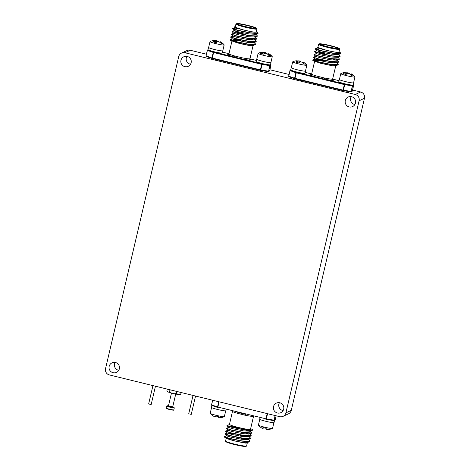 <?xml version="1.0" encoding="UTF-8"?>
<svg xmlns="http://www.w3.org/2000/svg" width="470" height="470" viewBox="0 0 470 470"><rect width="100%" height="100%" fill="white"/><g stroke="black" fill="none" stroke-linecap="round" stroke-linejoin="round"><path stroke-width="0.7" d="M109.363 374.925A5.194 5.141 65.1 0 1 105.533 368.662L178.735 56.553A5.194 5.141 65.1 0 1 184.927 52.746L355.285 94.494A5.194 5.141 65.1 0 1 359.109 100.756L285.907 412.866A5.194 5.141 65.1 0 1 279.715 416.673L109.363 374.925M181.561 53.069L186.919 50.584A5.194 5.141 65.1 0 1 190.285 50.255L206.377 54.197M269.892 69.766L289.044 74.46M352.565 90.023L360.637 92.002A5.194 5.141 65.1 0 1 364.467 98.265L291.265 410.38A5.194 5.141 65.1 0 1 288.439 413.859L283.081 416.349M283.105 410.58A5.27 5.217 65.1 0 1 279.444 402.702M354.897 104.505A5.27 5.217 65.1 0 1 351.237 96.626M190.556 64.231A5.27 5.217 65.1 0 1 186.895 56.353M118.763 370.301A5.27 5.217 65.1 0 1 115.103 362.423M273.511 406.638A5.27 5.217 65.1 0 1 283.328 405.686A5.27 5.217 65.1 0 1 275.303 411.943A5.27 5.217 65.1 0 1 273.511 406.638M345.303 100.562A5.27 5.217 65.1 0 1 355.114 99.611A5.27 5.217 65.1 0 1 347.095 105.867A5.27 5.217 65.1 0 1 345.303 100.562M180.962 60.289A5.27 5.217 65.1 0 1 190.773 59.338A5.27 5.217 65.1 0 1 182.754 65.594A5.27 5.217 65.1 0 1 180.962 60.289M109.169 366.365A5.27 5.217 65.1 0 1 118.986 365.413A5.27 5.217 65.1 0 1 110.967 371.664A5.27 5.217 65.1 0 1 109.169 366.365M195.549 396.046L191.249 414.376L188.723 413.782L193.029 395.429M155.464 386.223L151.17 404.553L148.655 403.947M246.104 441.876L247.32 442.341M226.276 437.987A10.798 0.952 -166.8 0 0 235.394 441.101L240.846 442.059L247.173 442.399L247.296 441.823L248.466 442.963L245.158 443.098L235.394 441.101L225.283 437.846L226.381 437.488M226.781 437.823A10.798 0.952 -166.8 0 1 227.568 437.84M246.039 442.141A10.798 0.952 -166.8 0 1 246.797 442.481M245.881 414.417L245.463 415.286A10.798 0.952 -166.8 0 0 253.524 416.291L250.487 429.327A10.798 0.952 -166.8 0 1 242.732 428.446A10.798 0.952 -166.8 0 1 231.017 425.291A10.798 0.952 -166.8 0 1 229.46 424.398L232.556 411.15M250.633 428.705A12.978 1.146 -166.8 0 1 251.908 429.251C256.573 431.484 237.121 427.853 231.017 425.291L229.107 424.392L229.542 424.058M251.908 429.251L252.325 429.556M237.779 412.431L245.928 414.428M245.463 415.286L238.026 413.465A1.04 0.476 105.8 0 0 237.867 412.454M224.46 436.771L229.325 438.528L241.956 441.13L249.576 441.618L249.899 441.265M247.326 439.703L246.674 439.438M225.118 433.974L229.977 435.731L242.614 438.334L250.234 438.821L250.551 438.469M244.941 435.784L243.812 435.414M225.776 431.178L230.635 432.935L243.272 435.537L250.892 436.025L251.209 435.672M248.636 434.11L244.471 432.617M226.428 428.382L231.293 430.138L243.924 432.741L251.544 433.228L251.867 432.876M249.288 431.307L241.662 428.763M237.655 427.665L226.963 425.726L231.945 427.342L244.582 429.944L252.202 430.432L252.519 430.079M228.197 435.931L226.822 435.808L224.349 436.642L229.372 438.328L242.003 440.93L249.829 441.324L249.758 440.795L247.555 438.716M247.702 439.638L246.721 439.238M227.474 433.011L225.007 433.845L230.024 435.531L242.661 438.134L250.487 438.528L250.416 437.999L248.207 435.919M248.354 436.841L244.988 435.584M228.132 430.214L225.665 431.049L230.682 432.735L243.319 435.338L251.139 435.731L251.074 435.202L248.865 433.123M249.012 434.045L245.64 432.788M228.79 427.418L226.317 428.252L231.34 429.938L243.971 432.541L251.797 432.935L249.922 430.632L247.913 429.521M249.67 431.248L246.298 429.991M229.442 424.622L226.975 425.456L231.992 427.136L244.629 429.745L252.449 430.138L252.384 429.609M247.296 441.823L246.897 441.512M224.995 434.121L226.799 435.89L230.97 437.171L241.504 439.262L247.831 439.603L247.954 439.027M225.647 431.325L227.457 433.093L231.628 434.374L242.156 436.466L248.489 436.806L248.612 436.231M226.305 428.522L228.109 430.297L232.28 431.578L242.814 433.669L249.141 434.01L249.264 433.434M226.963 425.726L228.767 427.5L232.938 428.781L243.472 430.873L249.799 431.213L249.922 430.632M229.107 424.392L231.017 425.291M235.347 26.584L234.236 26.937L244.347 30.192L254.111 32.189L257.419 32.06L256.379 31.478M244.347 30.192A10.798 0.952 13.2 0 0 256.25 32.013L256.961 28.993A10.798 0.952 -166.8 0 1 245.058 27.172A10.798 0.952 -166.8 0 1 235.934 24.058L235.229 27.084A10.798 0.952 13.2 0 0 244.347 30.192L235.094 27.777L234.236 26.937M252.972 45.431A10.798 0.952 13.2 0 0 250.727 44.427M232.127 40.59A10.798 0.952 13.2 0 0 232.039 40.673A10.798 0.952 13.2 0 0 238.272 43.04A10.798 0.952 13.2 0 0 249.746 45.525L253.594 45.508L252.972 44.897L252.848 45.478L249.746 45.525L237.938 43.034L230.417 40.391L230.077 39.862L232.127 40.05L230.335 40.179M253.154 45.22L251.409 44.497M253.224 41.795L255.433 43.875L255.504 44.403L247.678 44.004L235.047 41.401L230.094 39.668L236.175 40.637A12.978 1.146 13.2 0 0 232.127 40.05M248.777 58.85A11.838 1.046 -166.8 0 1 241.897 58.897L233.743 56.899A1.04 0.476 105.8 0 0 234.465 55.918L241.897 57.745L241.897 58.897L261.866 63.791L269.762 64.925M257.419 32.06L258.124 33.217L250.304 32.818L237.667 30.215L232.65 28.535L236.234 28.917M255.598 33.711L257.472 36.014L249.646 35.614L237.009 33.012L231.992 31.331L234.465 30.497M254.94 36.507L256.814 38.81L248.994 38.411L236.357 35.808L231.334 34.128L233.807 33.294M250.657 38.657L251.62 38.992M253.882 38.998L256.091 41.072L256.156 41.607L248.336 41.207L235.699 38.605L230.682 36.924L233.149 36.09M250.005 41.454L253.377 42.717M258.195 33.158L257.877 33.511L250.257 33.023L237.62 30.415L232.632 28.805L236.187 29.122M257.536 35.955L257.219 36.307L249.599 35.82L236.962 33.211L232.104 31.461M256.884 38.752L256.567 39.104L248.941 38.616L236.31 36.014L231.452 34.257M249.488 38.487L253.653 39.979M256.226 41.548L255.909 41.901L248.289 41.413L235.652 38.81L230.793 37.054M248.83 41.29L249.958 41.66M255.568 44.345L255.251 44.697L247.631 44.209L234.994 41.607L230.012 39.991M254.57 33.053L255.504 33.629M257.877 33.511L255.474 34.292L249.141 33.946L238.613 31.86L234.442 30.573L232.632 28.805M253.735 35.761L254.846 36.425M257.219 36.307L254.816 37.089L248.489 36.742L237.955 34.657L233.784 33.37L231.98 31.602M254.282 39.304L254.158 39.885L247.831 39.539L237.303 37.453L233.126 36.166L231.322 34.398M253.63 42.1L253.506 42.682L247.173 42.335L236.645 40.25L232.474 38.963L230.664 37.195M230.094 39.668L232.533 38.881L241.016 40.608M245.017 41.73L246.756 42.271M252.572 44.591L252.878 44.815M177.172 391.545L176.691 393.613L177.66 394.124L180.797 394.072L179.84 394.536A6.369 0.564 13.2 0 1 179.481 394.571L177.425 394.359M170.228 389.841L169.5 391.851L171.292 392.979L169.629 392.156L168.847 392.238L168.748 391.939L169.5 391.851L169.987 389.783M180.427 394.365L179.405 394.583A0.311 0.311 0 0 1 179.37 394.583L177.349 394.353A6.21 0.546 -166.8 0 1 174.57 393.813L174.593 393.789A6.369 0.564 13.2 0 0 177.449 394.342L177.372 394.359A0.311 0.311 0 0 0 177.384 394.359L177.66 394.124L176.444 393.831L174.593 393.789L176.409 393.56L176.896 391.475M167.637 391.692A0.311 0.306 -44.7 0 1 167.579 391.657L166.962 390.905A0.311 0.311 0 0 1 166.915 390.658L167.279 389.119L166.938 390.676L167.579 391.651L166.944 390.658M177.372 394.359L171.339 393.02A0.311 0.311 0 0 0 171.339 393.02L174.558 393.807L171.292 392.979A6.369 0.564 13.2 0 1 168.847 392.238L168.959 392.297A6.21 0.546 -166.8 0 0 171.321 393.014M179.405 394.583L179.84 394.536M181.191 392.532L180.674 394.289M171.333 393.02L168.924 392.286A0.311 0.311 0 0 1 168.9 392.274L168.847 392.244M259.763 419.334L258.412 425.08A7.267 0.64 13.2 0 0 258.441 425.156A7.267 0.64 13.2 0 0 265.344 427.359A7.267 0.64 13.2 0 0 272.506 428.452A7.267 0.64 13.2 0 0 272.565 428.393L273.91 422.653M263.905 427.8A11.48 1.187 -71.2 0 1 263.752 428.047A11.351 5.358 -68.4 0 1 263.153 428.17A11.351 10.734 -44.9 0 1 263.018 428.129M258.441 425.156A11.509 11.509 0 0 0 259.464 426.302A6.034 0.535 13.2 0 0 259.481 426.319A11.48 11.409 -77.1 0 0 261.69 428A11.351 9.946 -75.6 0 0 262.583 428.434A11.351 3.208 -73.1 0 0 262.918 428.434A11.48 1.187 -71.2 0 1 262.93 427.541A6.034 0.535 13.2 0 0 266.149 428.329A11.48 1.363 98.8 0 0 266.326 429.269A11.351 5.534 100.3 0 0 266.843 429.48A11.351 10.91 102.7 0 0 267.929 429.527A11.48 11.409 -77.1 0 0 270.667 429.057A6.034 0.535 13.2 0 0 271.084 429.028A11.509 11.509 0 0 0 272.506 428.452M263.312 427.641L263.153 428.17M263.188 427.612L262.918 428.434M274.509 420.251A7.373 0.652 -166.8 0 1 274.556 420.356A7.373 0.652 -166.8 0 1 274.034 420.468M274.556 420.356L274.039 422.571A7.373 0.652 -166.8 0 1 266.713 421.52A7.373 0.652 -166.8 0 1 259.687 419.205L259.998 417.877M211.559 407.519L210.213 413.265A7.267 0.64 13.2 0 0 210.237 413.341A7.267 0.64 13.2 0 0 217.14 415.551A7.267 0.64 13.2 0 0 224.308 416.643A7.267 0.64 13.2 0 0 224.366 416.585L225.712 410.839M218.697 417.143A11.351 4.706 95.3 0 1 218.474 416.925A11.48 0.447 98 0 1 218.485 416.632M210.237 413.341A11.509 11.509 0 0 0 211.259 414.487A6.034 0.535 13.2 0 0 211.488 414.64A11.48 11.468 104.5 0 0 213.738 416.291A11.351 10.681 -76.1 0 0 214.708 416.731A11.351 4.882 -73.7 0 0 215.207 416.761A11.48 0.623 -72.1 0 0 215.613 415.962A6.034 0.535 13.2 0 0 218.861 416.708A11.48 0.447 98 0 1 218.638 417.554A11.351 3.901 99.7 0 0 219.002 417.718A11.351 10.275 102.2 0 0 220.03 417.736A11.48 11.468 104.5 0 0 222.774 417.237A6.034 0.535 13.2 0 0 222.88 417.213A11.509 11.509 0 0 0 224.308 416.643M218.762 416.69L218.638 417.554M226.117 409.576L225.835 410.757A7.373 0.652 -166.8 0 1 218.515 409.711A7.373 0.652 -166.8 0 1 211.482 407.39L211.935 405.457A0.517 0.405 -70.5 0 1 211.659 404.887L217.522 406.967L218.75 401.733M220.213 42.582L220.477 41.777A11.351 7.485 105.4 0 1 220.483 41.783A11.509 11.509 0 0 1 224.137 44.856A7.267 0.64 -166.8 0 1 224.161 44.938A7.267 0.64 -166.8 0 1 216.94 43.904A7.267 0.64 -166.8 0 1 210.014 41.619A7.267 0.64 -166.8 0 1 210.072 41.56A11.509 11.509 0 0 1 211.923 40.855A11.48 10.111 -97.3 0 0 211.535 40.978M210.014 41.619L208.639 47.464A7.267 0.64 13.2 0 0 215.571 49.75A7.267 0.64 13.2 0 0 222.792 50.784L224.161 44.938M220.483 41.783A11.351 7.485 105.4 0 1 221.123 42.182A11.48 10.287 104.2 0 1 223.038 43.875A6.034 0.535 -166.8 0 1 221.535 43.792A11.48 10.111 -97.3 0 0 219.531 42.1A11.351 11.145 -145.5 0 0 218.485 41.666A11.351 8.401 116.4 0 0 217.598 41.707A11.48 4.982 111.2 0 0 216.112 42.688A6.034 0.535 -166.8 0 1 213.233 41.877A11.48 5.158 -79.9 0 1 214.555 40.849A11.351 0.858 -81.4 0 1 214.678 40.596A11.351 7.314 -87.7 0 0 213.95 40.526A11.48 10.111 -97.3 0 0 211.923 40.855M214.667 40.69A11.48 10.287 104.2 0 1 215.542 40.614A11.351 11.321 102.4 0 1 216.67 40.708A11.351 8.578 -78.6 0 1 217.475 41.008A11.48 5.158 -79.9 0 1 218.127 41.671M215.078 42.418L215.542 40.614M216.3 42.535L216.67 40.708M217.34 41.836L217.475 41.008M214.355 42.218L214.555 40.849M214.443 42.241L214.678 40.596M220.853 43.117L221.123 42.182M208.662 47.358A7.373 0.652 13.2 0 0 208.539 47.441L208.022 49.655A7.373 0.652 13.2 0 0 215.049 51.976A7.373 0.652 13.2 0 0 222.375 53.022L222.892 50.807A7.373 0.652 13.2 0 0 222.815 50.678M208.539 47.441A7.373 0.652 13.2 0 0 215.566 49.761A7.373 0.652 13.2 0 0 222.892 50.807M272.236 56.647A7.267 0.64 -166.8 0 1 272.265 56.723A7.267 0.64 -166.8 0 1 265.039 55.689A7.267 0.64 -166.8 0 1 258.112 53.404A7.267 0.64 -166.8 0 1 258.171 53.345A11.509 11.509 0 0 1 261.496 52.329A11.48 9.077 -91.7 0 1 262.096 52.27A11.351 5.728 -85.6 0 1 262.665 52.311A11.351 2.796 -80.7 0 0 262.354 52.517A11.48 6.85 -79.3 0 0 260.656 53.433A6.034 0.535 -166.8 0 0 263.229 54.22A11.48 6.674 113 0 1 265.074 53.345A11.351 9.559 120.7 0 1 266.067 53.345A11.351 10.845 -112.5 0 1 267.083 53.786A11.48 9.077 -91.7 0 1 268.869 55.46A6.034 0.535 -166.8 0 0 270.849 55.683A11.48 9.253 104.7 0 0 269.181 54.021A11.351 5.898 106 0 0 268.687 53.639A11.351 2.62 109.6 0 1 268.805 53.686A11.509 11.509 0 0 1 272.236 56.647M258.112 53.404L256.738 59.255A7.267 0.64 13.2 0 0 263.67 61.541A7.267 0.64 13.2 0 0 270.89 62.575L272.265 56.723M262.607 52.752A11.48 9.253 104.7 0 1 264.193 52.499A11.351 11.016 103.5 0 1 265.286 52.605A11.351 9.735 -78.1 0 1 266.196 52.946A11.48 6.85 -79.3 0 1 267.401 54.026M267.659 54.238A6.034 0.535 -166.8 0 1 268.417 54.45M263.811 53.88L264.193 52.499M265.127 53.339L265.286 52.605M266.126 53.369L266.196 52.946M262.142 53.915L262.354 52.517M262.43 53.997L262.665 52.311M268.294 54.825L268.687 53.639M268.775 55.354L269.181 54.021M256.767 59.15A7.373 0.652 13.2 0 0 256.638 59.232L256.121 61.447A7.373 0.652 13.2 0 0 263.147 63.761A7.373 0.652 13.2 0 0 270.473 64.813L270.99 62.598A7.373 0.652 13.2 0 0 270.914 62.469M256.638 59.232A7.373 0.652 13.2 0 0 263.664 61.547A7.373 0.652 13.2 0 0 270.99 62.598M318.014 46.841L316.909 47.2L327.02 50.454L336.779 52.452L340.092 52.317L339.046 51.741M327.02 50.454A10.798 0.952 13.2 0 0 338.923 52.27L339.634 49.25A10.798 0.952 -166.8 0 1 327.725 47.435A10.798 0.952 -166.8 0 1 318.607 44.321L317.902 47.341A10.798 0.952 13.2 0 0 327.02 50.454L317.767 48.04L316.909 47.2M335.639 65.688A10.798 0.952 13.2 0 0 333.4 64.684M332.419 65.788L336.267 65.771L335.645 65.16L335.521 65.735L332.419 65.788L320.611 63.291L313.085 60.648L312.744 60.125L314.794 60.307L313.085 60.648M334.799 65.025L334.082 64.754M335.897 62.058L338.106 64.132L338.171 64.66L330.351 64.267L317.714 61.664L312.762 59.931L318.848 60.9A12.978 1.146 13.2 0 0 314.794 60.307M331.45 79.107A11.838 1.046 -166.8 0 1 324.564 79.154L316.416 77.156A1.04 0.476 105.8 0 0 317.132 76.181L324.57 78.002L324.564 79.154L344.539 84.048L352.435 85.182M340.092 52.317L340.797 53.474L332.977 53.081L320.34 50.478L315.317 48.792L318.907 49.18M338.271 53.974L340.139 56.271L332.319 55.877L319.682 53.275L314.665 51.588L317.132 50.76M337.613 56.77L339.487 59.067L331.661 58.674L319.03 56.071L314.007 54.385L316.48 53.556M333.33 58.92L334.293 59.249M339.552 59.008L339.234 59.361L331.614 58.873L318.983 56.271L313.995 54.661L315.799 56.429L319.97 57.716L330.504 59.802L336.831 60.142L336.955 59.567L338.829 61.864L331.009 61.47L318.372 58.868L313.349 57.181L315.822 56.353M332.678 61.717L336.044 62.974M340.868 53.416L340.55 53.768L332.93 53.28L320.293 50.678L315.305 49.068L318.86 49.379M340.21 56.212L339.892 56.565L332.272 56.077L319.635 53.474L314.777 51.724M332.161 58.75L336.326 60.242M338.899 61.805L338.582 62.157L330.962 61.67L318.325 59.067L313.466 57.317M331.503 61.547L332.631 61.917M338.241 64.602L337.924 64.954L330.304 64.466L317.667 61.864L312.685 60.254M337.243 53.31L338.171 53.886M340.55 53.768L338.142 54.549L331.814 54.209L321.286 52.117L317.115 50.836L315.305 49.068M336.408 56.018L337.519 56.682M339.892 56.565L337.489 57.346L331.156 57.005L320.628 54.92L316.457 53.633L314.653 51.864M336.555 59.261L336.861 59.478M336.303 62.363L336.173 62.939L329.846 62.598L319.318 60.513L315.147 59.226L313.337 57.458M312.762 59.931L315.2 59.138L323.683 60.865M327.684 61.993L329.423 62.534M335.245 64.854L335.645 65.16M302.88 62.839L303.15 62.034A11.351 7.485 105.4 0 1 303.156 62.04A11.509 11.509 0 0 1 306.81 65.118A7.267 0.64 -166.8 0 1 306.834 65.195A7.267 0.64 -166.8 0 1 299.613 64.161A7.267 0.64 -166.8 0 1 292.681 61.875A7.267 0.64 -166.8 0 1 292.74 61.817A11.509 11.509 0 0 1 294.596 61.118A11.48 10.111 -97.3 0 0 294.202 61.235M292.681 61.875L291.312 67.727A7.267 0.64 13.2 0 0 298.238 70.012A7.267 0.64 13.2 0 0 305.465 71.046L306.834 65.195M303.156 62.04A11.351 7.485 105.4 0 1 303.796 62.445A11.48 10.287 104.2 0 1 305.712 64.132A6.034 0.535 -166.8 0 1 304.207 64.049A11.48 10.111 -97.3 0 0 302.204 62.357A11.351 11.145 -145.5 0 0 301.158 61.928A11.351 8.401 116.4 0 0 300.271 61.964A11.48 4.982 111.2 0 0 298.779 62.945A6.034 0.535 -166.8 0 1 295.906 62.14A11.48 5.158 -79.9 0 1 297.228 61.106A11.351 0.858 -81.4 0 1 297.351 60.859A11.351 7.314 -87.7 0 0 296.623 60.789A11.48 10.111 -97.3 0 0 294.596 61.118M297.334 60.953A11.48 10.287 104.2 0 1 298.215 60.877A11.351 11.321 102.4 0 1 299.343 60.965A11.351 8.578 -78.6 0 1 300.148 61.27A11.48 5.158 -79.9 0 1 300.8 61.928M297.745 62.675L298.215 60.877M298.973 62.792L299.343 60.965M300.013 62.093L300.148 61.27M297.028 62.475L297.228 61.106M297.116 62.504L297.351 60.859M303.526 63.374L303.796 62.445M291.335 67.621A7.373 0.652 13.2 0 0 291.212 67.704L290.689 69.918A7.373 0.652 13.2 0 0 297.721 72.233A7.373 0.652 13.2 0 0 305.042 73.285L305.565 71.07A7.373 0.652 13.2 0 0 305.488 70.941M291.212 67.704A7.373 0.652 13.2 0 0 298.238 70.018A7.373 0.652 13.2 0 0 305.565 71.07M354.909 76.904A7.267 0.64 -166.8 0 1 354.932 76.986A7.267 0.64 -166.8 0 1 347.712 75.946A7.267 0.64 -166.8 0 1 340.785 73.667A7.267 0.64 -166.8 0 1 340.844 73.608A11.509 11.509 0 0 1 344.169 72.592A11.48 9.077 -91.7 0 1 344.769 72.527A11.351 5.728 -85.6 0 1 345.338 72.568A11.351 2.796 -80.7 0 0 345.027 72.774A11.48 6.85 -79.3 0 0 343.329 73.696A6.034 0.535 -166.8 0 0 345.902 74.477A11.48 6.674 113 0 1 347.747 73.602A11.351 9.559 120.7 0 1 348.74 73.608A11.351 10.845 -112.5 0 1 349.756 74.049A11.48 9.077 -91.7 0 1 351.537 75.723A6.034 0.535 -166.8 0 0 353.522 75.946A11.48 9.253 104.7 0 0 351.854 74.278A11.351 5.898 106 0 0 351.36 73.902A11.351 2.62 109.6 0 1 351.472 73.949A11.509 11.509 0 0 1 354.909 76.904M340.785 73.667L339.411 79.512A7.267 0.64 13.2 0 0 346.343 81.798A7.267 0.64 13.2 0 0 353.563 82.832L354.932 76.986M345.274 73.009A11.48 9.253 104.7 0 1 346.86 72.762A11.351 11.016 103.5 0 1 347.959 72.862A11.351 9.735 -78.1 0 1 348.869 73.203A11.48 6.85 -79.3 0 1 350.074 74.284M350.326 74.495A6.034 0.535 -166.8 0 1 351.09 74.707M346.484 74.137L346.86 72.762M347.794 73.602L347.959 72.862M348.799 73.626L348.869 73.203M344.815 74.172L345.027 72.774M345.103 74.26L345.338 72.568M350.961 75.088L351.36 73.902M351.448 75.611L351.854 74.278M339.434 79.406A7.373 0.652 13.2 0 0 339.311 79.489L338.794 81.704A7.373 0.652 13.2 0 0 345.82 84.024A7.373 0.652 13.2 0 0 353.146 85.07L353.663 82.855A7.373 0.652 13.2 0 0 353.587 82.726M339.311 79.489A7.373 0.652 13.2 0 0 346.337 81.809A7.373 0.652 13.2 0 0 353.663 82.855M190.285 50.255L184.927 52.746M360.637 92.002L355.285 94.494M364.467 98.265L359.109 100.756M291.265 410.38L285.907 412.866M217.698 407.496L211.947 405.457M267.553 413.694L266.326 418.929L273.998 420.162A0.517 0.323 99.2 0 1 273.569 420.562L265.973 419.334M275.267 415.586L274.192 420.18L275.238 419.692L276.149 415.803L275.238 419.692A0.517 0.511 65.1 0 1 274.95 420.045A0.517 0.517 0 0 0 275.238 419.692L275.238 419.687M219.085 401.815L217.857 407.061L266.326 418.929A0.517 0.323 99.2 0 1 265.938 419.328L273.605 420.568A0.517 0.517 0 0 0 273.91 420.527A0.517 0.511 65.1 0 0 274.192 420.18L275.079 415.539M265.897 419.322A0.517 0.517 0 0 0 265.938 419.328A0.517 0.323 99.2 0 1 265.903 419.322L267.183 413.606M212.746 400.264L211.559 404.835A0.517 0.517 0 0 0 211.888 405.44L217.751 407.519A0.517 0.405 109.5 0 0 217.798 407.531M211.559 404.835L212.64 400.234L211.559 404.835A0.517 0.511 65.1 0 0 211.823 405.41M217.522 406.967A0.517 0.405 109.5 0 0 217.751 407.519A0.517 0.517 0 0 0 217.798 407.537L217.522 406.967M274.95 420.045L273.91 420.527A0.517 0.511 65.1 0 1 273.64 420.574M238.026 413.465A10.798 0.952 -166.8 0 1 232.533 411.309M226.188 438.351L225.565 441.007A10.798 0.952 13.2 0 0 234.683 444.121A10.798 0.952 13.2 0 0 246.591 445.942L247.202 443.322M245.816 446.106A10.275 0.911 -166.8 0 1 234.636 444.591A10.275 0.911 -166.8 0 1 226.182 441.5M232.768 436.201A9.394 0.828 13.2 0 0 236.469 437.188A9.394 0.828 13.2 0 0 246.832 438.774L246.603 439.738M238.742 437.453A8.771 0.776 13.2 0 0 245.822 438.563M246.497 438.633A9.189 0.811 -166.8 0 1 237.691 437.253M260.327 70.335A0.517 0.517 0 0 0 260.368 70.341A0.517 0.323 -80.8 0 0 260.756 69.942L260.386 69.86L261.684 64.325L213.586 52.54L212.287 58.074L260.386 69.86L260.327 70.335L212.234 58.55L260.327 70.335A0.517 0.323 -80.8 0 0 260.368 70.341L268.035 71.581A0.517 0.517 0 0 0 268.341 71.54A0.517 0.511 65.1 0 0 268.623 71.193L269.668 70.706L270.967 65.171L269.921 65.653L268.623 71.193L269.727 65.641L262.054 64.402L260.756 69.942L268.429 71.176A0.517 0.323 99.2 0 1 268 71.575L260.404 70.347M212.129 58.509L206.377 56.471A0.517 0.405 -70.5 0 1 206.089 55.901L211.952 57.98L213.251 52.44L207.388 50.366L206.089 55.901L207.293 50.308A0.517 0.511 65.1 0 1 207.91 49.926L213.774 52.005L233.743 56.899A11.838 1.046 -166.8 0 1 229.995 54.444M236.645 32.918A8.36 0.74 13.2 0 0 237.779 33.423M256.362 60.419L249.97 58.85L256.362 60.413M228.984 53.709L222.58 52.141L228.984 53.703M208.139 49.82L207.91 49.926A0.517 0.405 -70.5 0 0 207.388 50.366L205.989 55.842A0.517 0.517 0 0 0 206.318 56.453L212.182 58.533A0.517 0.405 -70.5 0 1 211.952 57.98L212.229 58.55A0.517 0.405 -70.5 0 1 212.182 58.533A0.517 0.517 0 0 0 212.229 58.55M269.539 65.03A0.517 0.323 99.2 0 1 269.727 65.641L269.921 65.653A0.517 0.511 65.1 0 0 269.539 65.03M262.054 64.402A0.517 0.323 -80.8 0 0 261.866 63.791L261.684 64.325L262.054 64.402M270.579 64.543A0.517 0.511 65.1 0 1 270.967 65.171L270.967 65.166A0.517 0.517 0 0 0 270.638 64.56A0.517 0.405 -70.5 0 0 270.579 64.543M213.586 52.54L213.774 52.005A0.517 0.405 -70.5 0 0 213.251 52.44L213.586 52.54M270.967 65.166L269.668 70.706A0.517 0.511 65.1 0 1 269.386 71.052L268.341 71.54A0.517 0.511 65.1 0 1 268.07 71.587M206.254 56.424A0.517 0.511 65.1 0 1 205.989 55.854M232.039 40.673L228.972 53.762A10.798 0.952 13.2 0 0 234.465 55.918M241.897 57.745A10.798 0.952 13.2 0 0 249.993 58.691L250.204 59.508L248.736 58.844M255.668 28.37L255.645 28.323C256.414 28.758 252.972 28.182 245.328 26.596A9.606 0.846 -166.8 0 1 239.16 23.77A9.606 0.846 -166.8 0 1 255.216 27.701A9.606 0.846 -166.8 0 1 245.328 26.596C238.596 24.887 237.415 24.129 237.509 24.117L237.374 24.082M245.24 26.637A10.275 0.911 13.2 0 0 255.821 27.818A10.275 0.911 13.2 0 0 238.637 23.612A10.275 0.911 13.2 0 0 245.24 26.637M255.662 28.323A9.394 0.828 13.2 0 0 246.709 25.415A9.394 0.828 13.2 0 0 237.397 24.035M243.63 33.934A9.394 0.828 -166.8 0 1 235.693 31.226L235.729 31.073M236.475 31.954A8.566 0.758 13.2 0 0 243.642 34.287M239.994 33.952A8.566 0.758 -166.8 0 1 237.544 33.153M180.833 394.054L181.162 392.521M171.485 393.061L168.483 405.851L172.713 406.861L175.727 394.06M166.627 406.051L168.471 405.898A3.637 0.323 13.2 0 0 167.032 405.792A3.637 0.323 13.2 0 0 171.867 407.267A3.637 0.323 13.2 0 0 172.725 406.897L174.305 407.854A3.948 0.347 -166.8 0 1 170.387 407.29A3.948 0.347 -166.8 0 1 166.627 406.051L166.151 408.066A3.948 0.347 13.2 0 0 169.917 409.305A3.948 0.347 13.2 0 0 173.835 409.869L174.305 407.854M172.073 406.832L168.131 406.062L169.083 406.133L168.483 405.851M166.186 408.031A3.948 0.347 13.2 0 0 166.151 408.066C166.674 408.571 164.535 408.083 169.981 409.611C176.268 410.786 172.637 409.84 173.835 409.869M173.207 409.911A3.637 0.323 -166.8 0 1 170.363 409.699A3.637 0.323 -166.8 0 1 166.415 408.406M342.994 90.593L294.907 78.807L343 90.598A0.517 0.323 -80.8 0 0 343.041 90.604L350.708 91.844A0.517 0.517 0 0 0 351.014 91.803A0.517 0.511 65.1 0 0 351.296 91.45L352.336 90.969L353.634 85.428L352.594 85.916L351.102 91.438L352.4 85.898L344.727 84.665L343.429 90.199L351.102 91.438A0.517 0.323 99.2 0 1 350.673 91.832L343.077 90.604M294.802 78.772L289.044 76.728A0.517 0.405 -70.5 0 1 288.762 76.163L294.625 78.237L295.924 72.703L290.061 70.623L288.762 76.163L289.961 70.576M319.312 53.175A8.36 0.74 13.2 0 0 320.446 53.68M339.035 80.675L332.643 79.113L339.035 80.675M290.807 70.083L296.441 72.263L316.416 77.156A11.838 1.046 -166.8 0 1 312.662 74.701M311.657 73.966L305.253 72.398L311.657 73.966M294.96 78.337L343.053 90.123L344.351 84.582L296.259 72.797L294.96 78.337L294.625 78.237A0.517 0.405 -70.5 0 0 294.855 78.796A0.517 0.517 0 0 0 294.901 78.807L294.96 78.337M352.206 85.287A0.517 0.323 99.2 0 1 352.4 85.898L352.594 85.916A0.517 0.511 65.1 0 0 352.206 85.287M344.727 84.665A0.517 0.323 -80.8 0 0 344.539 84.048L344.351 84.582L344.727 84.665M353.252 84.806A0.517 0.511 65.1 0 1 353.634 85.428L353.634 85.428A0.517 0.517 0 0 0 353.311 84.817A0.517 0.405 -70.5 0 0 353.252 84.806M296.259 72.797L296.441 72.263A0.517 0.405 -70.5 0 0 295.924 72.703L296.259 72.797M343.429 90.199L343.053 90.123L343 90.598A0.517 0.517 0 0 0 343.041 90.604A0.517 0.323 -80.8 0 0 343.429 90.199M352.341 90.957L352.336 90.969A0.517 0.511 65.1 0 1 352.054 91.315L351.014 91.803A0.517 0.511 65.1 0 1 350.738 91.844M288.927 76.681A0.517 0.511 65.1 0 1 288.662 76.117L290.061 70.623A0.517 0.405 -70.5 0 1 290.583 70.183A0.517 0.511 65.1 0 0 290.243 70.218A0.517 0.517 0 0 0 289.961 70.571L289.961 70.565A0.517 0.511 65.1 0 1 290.243 70.218L290.719 70.001M294.901 78.807A0.517 0.405 -70.5 0 1 294.855 78.796L288.991 76.716A0.517 0.517 0 0 1 288.656 76.111M314.712 60.936L311.639 74.025A10.798 0.952 13.2 0 0 317.132 76.181M324.57 78.002A10.798 0.952 13.2 0 0 332.666 78.954L332.877 79.771L331.409 79.107M338.335 48.627L338.318 48.586C339.082 49.021 335.645 48.445 328.001 46.859A9.606 0.846 -166.8 0 1 321.832 44.027A9.606 0.846 -166.8 0 1 337.883 47.964A9.606 0.846 -166.8 0 1 328.001 46.859C321.263 45.149 320.088 44.392 320.182 44.38L320.041 44.339M327.913 46.9A10.275 0.911 13.2 0 0 338.494 48.081A10.275 0.911 13.2 0 0 321.31 43.869A10.275 0.911 13.2 0 0 327.913 46.9M338.335 48.58A9.394 0.828 13.2 0 0 329.382 45.678A9.394 0.828 13.2 0 0 320.07 44.298M326.303 54.197A9.394 0.828 -166.8 0 1 318.366 51.489L318.402 51.336M319.148 52.211A8.566 0.758 13.2 0 0 326.315 54.549M322.667 54.215A8.566 0.758 -166.8 0 1 320.217 53.41M148.643 403.959L152.944 385.606M237.826 412.437L238.143 412.519M245.552 414.334L245.904 414.417M224.337 436.918L225.283 437.846M249.576 441.618L247.173 442.399M250.234 438.821L247.831 439.603M250.892 436.025L248.489 436.806M251.544 433.228L249.141 434.01M252.202 430.432L249.799 431.213M246.591 445.942L246.039 446.441L240.846 445.93L234.63 444.591L225.841 441.7L225.565 441.007M245.463 436.865L240.152 435.197M236.11 434.251L231.299 433.428L229.583 433.663M241.51 429.421L241.762 428.323M237.426 428.616L237.726 427.353M269.386 71.052A0.517 0.517 0 0 0 269.668 70.706M208.046 49.738L207.576 49.955A0.517 0.517 0 0 0 207.288 50.308M253.001 45.86L249.993 58.691M228.42 54.397L228.972 53.762M254.158 39.885L256.567 39.104M253.506 42.682L255.909 41.901M252.848 45.478L255.251 44.697M232.715 28.482L235.118 27.701M235.934 24.058L237.068 23.5C238.214 23.048 253.618 26.49 256.009 27.895C256.902 28.394 257.219 28.758 256.961 28.993M235.987 29.974L236.387 28.276M236.604 32.906L237.755 33.417M240.528 42.682L240.317 43.575M244.606 43.481L244.359 44.527M172.731 406.844L172.055 406.832M180.65 394.295A0.311 0.311 0 0 0 180.856 394.072L181.22 392.538M168.9 392.274L167.661 391.71A0.311 0.311 0 0 1 167.579 391.651M217.575 60.748L217.775 59.907M208.903 58.621L209.174 57.469M265.673 72.533L265.979 71.246M257.002 70.406L257.202 69.572M353.64 85.428L352.341 90.963A0.517 0.517 0 0 1 352.054 91.315M335.674 66.123L332.666 78.954M311.087 74.66L311.639 74.025M336.831 60.142L339.234 59.361M336.173 62.939L338.582 62.157M335.521 65.735L337.924 64.954M315.388 48.745L317.791 47.964M318.607 44.321L319.159 43.822L324.353 44.327C331.139 45.684 335.915 46.959 338.682 48.157C339.575 48.651 339.892 49.021 339.634 49.25M318.66 50.237L319.06 48.539M319.277 53.163L320.428 53.674M323.196 62.945L322.99 63.838M327.279 63.744L327.032 64.784M300.248 81.005L300.442 80.164M291.576 78.878L291.846 77.726M348.346 92.79L348.646 91.509M339.675 90.669L339.869 89.829"/></g></svg>

